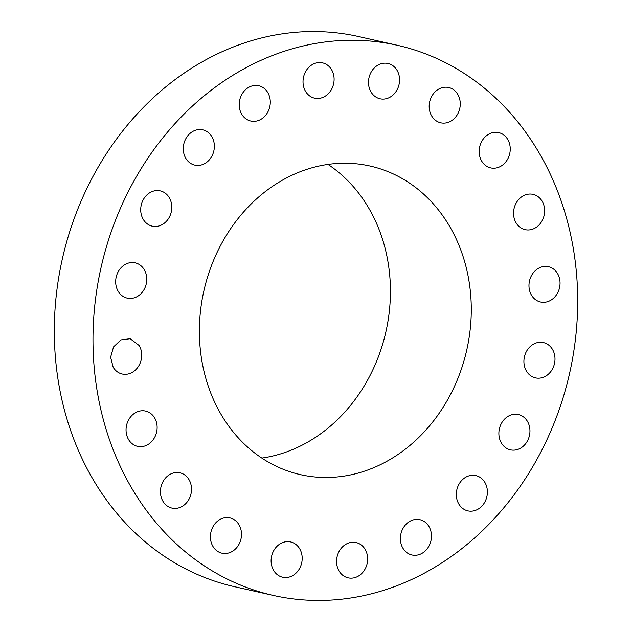 <?xml version="1.0" encoding="UTF-8"?>
<svg xmlns="http://www.w3.org/2000/svg" width="632" height="632" viewBox="0 0 632 632"><rect width="100%" height="100%" fill="white"/><g stroke="black" fill="none" stroke-linecap="round" stroke-linejoin="round"><path stroke-width="0.95" d="M139.166 345.507L130.145 338.72L120.925 339.905L113.555 346.881L110.624 357.199L113.16 367.224A18.091 15.405 102.7 0 0 122.189 374.01A18.091 15.405 102.7 0 0 138.779 365.841A18.091 15.405 102.7 0 0 139.166 345.507M468.154 543.504A281.975 240.168 102.7 0 0 574.567 256.576A281.975 240.168 102.7 0 0 397.307 45.275A281.975 240.168 102.7 0 0 202.517 97.21A281.975 240.168 102.7 0 0 96.104 384.138A281.975 240.168 102.7 0 0 273.364 595.439A281.975 240.168 102.7 0 0 468.154 543.504M260.826 195.177A158.182 134.727 102.7 0 0 201.134 356.132A158.182 134.727 102.7 0 0 300.571 474.672A158.182 134.727 102.7 0 0 409.844 445.536A158.182 134.727 102.7 0 0 469.537 284.574A158.182 134.727 102.7 0 0 370.099 166.042A158.182 134.727 102.7 0 0 260.826 195.177M151.317 413.96A18.091 15.405 102.7 0 0 145.558 411.069A18.091 15.405 102.7 0 0 127.711 421.742A18.091 15.405 102.7 0 0 131.851 443.467A18.091 15.405 102.7 0 0 137.61 446.358A18.091 15.405 102.7 0 0 155.464 435.685A18.091 15.405 102.7 0 0 151.317 413.96M181.487 473.257A18.091 15.405 102.7 0 0 179.946 472.815A18.091 15.405 102.7 0 0 161.168 486.158A18.091 15.405 102.7 0 0 170.458 507.662A18.091 15.405 102.7 0 0 171.999 508.104A18.091 15.405 102.7 0 0 190.777 494.753A18.091 15.405 102.7 0 0 181.487 473.257M226.706 517.592A18.091 15.405 102.7 0 0 210.59 534.04A18.091 15.405 102.7 0 0 221.982 553.197A18.091 15.405 102.7 0 0 225.205 553.514A18.091 15.405 102.7 0 0 241.321 537.066A18.091 15.405 102.7 0 0 229.93 517.908A18.091 15.405 102.7 0 0 226.706 517.592M282.567 542.612A18.091 15.405 102.7 0 0 271.104 560.884A18.091 15.405 102.7 0 0 282.67 577.229A18.091 15.405 102.7 0 0 290.736 576.55A18.091 15.405 102.7 0 0 302.191 558.277A18.091 15.405 102.7 0 0 290.625 541.94A18.091 15.405 102.7 0 0 282.567 542.612M343.587 545.882A18.091 15.405 102.7 0 0 336.761 564.289A18.091 15.405 102.7 0 0 348.129 577.838A18.091 15.405 102.7 0 0 360.627 574.512A18.091 15.405 102.7 0 0 367.453 556.105A18.091 15.405 102.7 0 0 356.085 542.548A18.091 15.405 102.7 0 0 343.587 545.882M403.801 527.072A18.091 15.405 102.7 0 0 411.946 554.975A18.091 15.405 102.7 0 0 428.046 547.588A18.091 15.405 102.7 0 0 419.901 519.686A18.091 15.405 102.7 0 0 403.801 527.072M457.315 488.03A18.091 15.405 102.7 0 0 467.877 510.869A18.091 15.405 102.7 0 0 486.387 498.419A18.091 15.405 102.7 0 0 475.825 475.58A18.091 15.405 102.7 0 0 457.315 488.03M498.885 432.572A18.091 15.405 102.7 0 0 510.443 449.842A18.091 15.405 102.7 0 0 529.94 431.83A18.091 15.405 102.7 0 0 518.39 414.553A18.091 15.405 102.7 0 0 498.885 432.572M524.449 366.133A18.091 15.405 102.7 0 0 535.478 377.873A18.091 15.405 102.7 0 0 550.48 371.979A18.091 15.405 102.7 0 0 554.454 354.323A18.091 15.405 102.7 0 0 543.425 342.584A18.091 15.405 102.7 0 0 528.415 348.477A18.091 15.405 102.7 0 0 524.449 366.133M531.504 295.207A18.091 15.405 102.7 0 0 540.534 301.993A18.091 15.405 102.7 0 0 557.116 293.825A18.091 15.405 102.7 0 0 557.511 273.49A18.091 15.405 102.7 0 0 548.481 266.704A18.091 15.405 102.7 0 0 531.899 274.873A18.091 15.405 102.7 0 0 531.504 295.207M519.354 226.746A18.091 15.405 102.7 0 0 525.113 229.645A18.091 15.405 102.7 0 0 542.967 218.972A18.091 15.405 102.7 0 0 538.819 197.247A18.091 15.405 102.7 0 0 533.06 194.356A18.091 15.405 102.7 0 0 515.206 205.021A18.091 15.405 102.7 0 0 519.354 226.746M489.192 167.456A18.091 15.405 102.7 0 0 490.724 167.899A18.091 15.405 102.7 0 0 509.503 154.548A18.091 15.405 102.7 0 0 500.212 133.052A18.091 15.405 102.7 0 0 498.672 132.609A18.091 15.405 102.7 0 0 479.901 145.953A18.091 15.405 102.7 0 0 489.192 167.456M443.964 123.121A18.091 15.405 102.7 0 0 460.08 106.674A18.091 15.405 102.7 0 0 448.688 87.516A18.091 15.405 102.7 0 0 445.465 87.192A18.091 15.405 102.7 0 0 429.349 103.64A18.091 15.405 102.7 0 0 440.741 122.805A18.091 15.405 102.7 0 0 443.964 123.121M388.103 98.102A18.091 15.405 102.7 0 0 399.566 79.829A18.091 15.405 102.7 0 0 388.001 63.484A18.091 15.405 102.7 0 0 379.935 64.164A18.091 15.405 102.7 0 0 368.48 82.436A18.091 15.405 102.7 0 0 380.045 98.774A18.091 15.405 102.7 0 0 388.103 98.102M327.084 94.832A18.091 15.405 102.7 0 0 333.909 76.425A18.091 15.405 102.7 0 0 322.541 62.876A18.091 15.405 102.7 0 0 310.043 66.202A18.091 15.405 102.7 0 0 303.218 84.609A18.091 15.405 102.7 0 0 314.586 98.165A18.091 15.405 102.7 0 0 327.084 94.832M266.87 113.641A18.091 15.405 102.7 0 0 258.725 85.739A18.091 15.405 102.7 0 0 242.625 93.125A18.091 15.405 102.7 0 0 250.77 121.028A18.091 15.405 102.7 0 0 266.87 113.641M213.355 152.683A18.091 15.405 102.7 0 0 202.793 129.844A18.091 15.405 102.7 0 0 184.283 142.287A18.091 15.405 102.7 0 0 194.846 165.134A18.091 15.405 102.7 0 0 213.355 152.683M171.785 208.141A18.091 15.405 102.7 0 0 160.228 190.864A18.091 15.405 102.7 0 0 140.731 208.884A18.091 15.405 102.7 0 0 152.28 226.161A18.091 15.405 102.7 0 0 171.785 208.141M146.221 274.58A18.091 15.405 102.7 0 0 135.193 262.841A18.091 15.405 102.7 0 0 120.191 268.734A18.091 15.405 102.7 0 0 116.217 286.391A18.091 15.405 102.7 0 0 127.245 298.13A18.091 15.405 102.7 0 0 142.255 292.237A18.091 15.405 102.7 0 0 146.221 274.58M397.307 45.275L358.636 36.561A281.975 240.168 102.7 0 0 163.846 88.496A281.975 240.168 102.7 0 0 57.433 375.424A281.975 240.168 102.7 0 0 234.693 586.725L273.364 595.439M261.83 458.082A158.182 134.727 102.7 0 0 328.988 427.319A158.182 134.727 102.7 0 0 327.984 164.415"/></g></svg>
